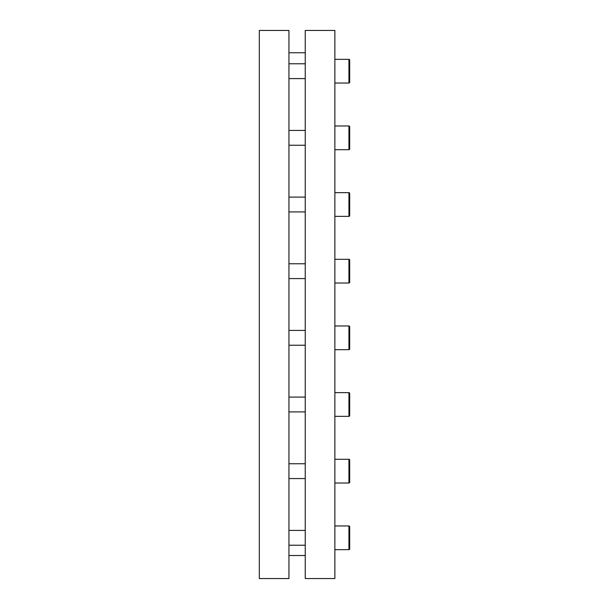 <?xml version="1.0" encoding="UTF-8"?>
<svg xmlns="http://www.w3.org/2000/svg" width="609" height="609" viewBox="0 0 609 609"><rect width="100%" height="100%" fill="white"/><g stroke="black" fill="none" stroke-linecap="round" stroke-linejoin="round"><path stroke-width="0.91" d="M288.948 30.45L259.32 30.45L259.32 578.55L288.948 578.55L288.948 30.45M305.238 578.55L334.866 578.55L334.866 30.45L305.238 30.45L305.238 578.55M349.68 543.738L349.68 548.922A0.738 0.738 0 0 1 348.942 549.661L348.942 525.963A0.738 0.738 0 0 1 349.68 526.701L349.68 531.885M349.68 477.075L349.68 482.259A0.738 0.738 0 0 1 348.942 483.006L348.942 459.3A0.738 0.738 0 0 1 349.68 460.039L349.68 465.23M348.942 483.006L334.866 483.006L348.942 483.006A0.738 0.738 0 0 0 349.68 482.259L349.68 460.039A0.738 0.738 0 0 0 348.942 459.3L334.866 459.3L348.942 459.3M349.68 410.42L349.68 415.604A0.738 0.738 0 0 1 348.942 416.343L348.942 392.638A0.738 0.738 0 0 1 349.68 393.384L349.68 398.568M349.68 343.758L349.68 348.942A0.738 0.738 0 0 1 348.942 349.68L348.942 325.982A0.738 0.738 0 0 1 349.68 326.721L349.68 331.905M334.866 525.963L348.942 525.963A0.738 0.738 0 0 1 349.68 526.701L349.68 548.922A0.738 0.738 0 0 1 348.942 549.661L334.866 549.661M305.238 545.222L288.948 545.222M305.238 530.409L288.948 530.409M305.238 478.56L288.948 478.56M305.238 463.746L288.948 463.746M334.866 392.638L348.942 392.638A0.738 0.738 0 0 1 349.68 393.384L349.68 415.604A0.738 0.738 0 0 1 348.942 416.343L334.866 416.343M305.238 411.897L288.948 411.897M305.238 397.083L288.948 397.083M334.866 325.982L348.942 325.982A0.738 0.738 0 0 1 349.68 326.721L349.68 348.942A0.738 0.738 0 0 1 348.942 349.68L334.866 349.68M305.238 345.234L288.948 345.234M305.238 330.421L288.948 330.421M349.68 277.095L349.68 282.279A0.738 0.738 0 0 1 348.942 283.018L348.942 259.32A0.738 0.738 0 0 1 349.68 260.058L349.68 265.242M334.866 259.32L348.942 259.32A0.738 0.738 0 0 1 349.68 260.058L349.68 282.279A0.738 0.738 0 0 1 348.942 283.018L334.866 283.018M305.238 278.579L288.948 278.579M305.238 263.766L288.948 263.766M349.68 210.432L349.68 215.616A0.738 0.738 0 0 1 348.942 216.362L348.942 192.657A0.738 0.738 0 0 1 349.68 193.396L349.68 198.58M348.942 216.362L334.866 216.362L348.942 216.362A0.738 0.738 0 0 0 349.68 215.616L349.68 193.396A0.738 0.738 0 0 0 348.942 192.657L334.866 192.657L348.942 192.657M305.238 211.917L288.948 211.917M305.238 197.103L288.948 197.103M349.68 143.77L349.68 148.961A0.738 0.738 0 0 1 348.942 149.7L348.942 125.994A0.738 0.738 0 0 1 349.68 126.741L349.68 131.925M334.866 125.994L348.942 125.994A0.738 0.738 0 0 1 349.68 126.741L349.68 148.961A0.738 0.738 0 0 1 348.942 149.7L334.866 149.7M305.238 145.254L288.948 145.254M305.238 130.44L288.948 130.44M349.68 77.115L349.68 82.299A0.738 0.738 0 0 1 348.942 83.037L348.942 59.339A0.738 0.738 0 0 1 349.68 60.078L349.68 65.262M334.866 59.339L348.942 59.339A0.738 0.738 0 0 1 349.68 60.078L349.68 82.299A0.738 0.738 0 0 1 348.942 83.037L334.866 83.037M305.238 78.591L288.948 78.591M305.238 63.778L288.948 63.778M288.948 555.515L305.238 555.515M288.948 52.747L305.238 52.747"/></g></svg>
